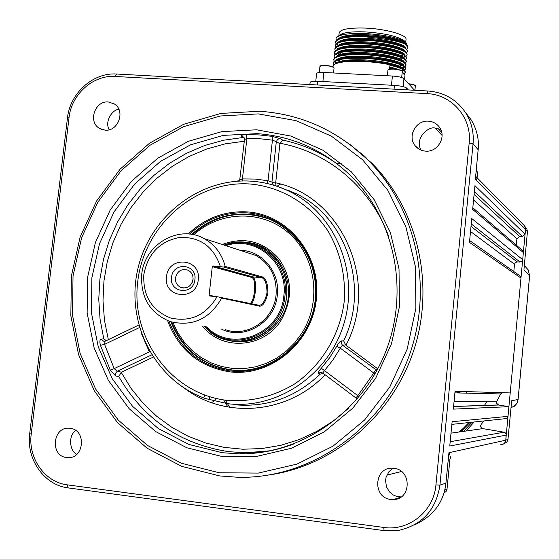 <?xml version="1.0" encoding="UTF-8"?>
<svg xmlns="http://www.w3.org/2000/svg" width="559" height="559" viewBox="0 0 559 559"><rect width="100%" height="100%" fill="white"/><g stroke="black" fill="none" stroke-linecap="round" stroke-linejoin="round"><path stroke-width="0.84" d="M425.546 151.126C437.648 152.467 446.809 136.808 439.479 127.263C436.782 123.581 433.134 121.555 428.529 121.177C415.966 119.857 407.015 136.536 415.267 145.843C417.922 149.015 421.353 150.776 425.546 151.126M440.841 129.695L435.258 128.186C429.605 125.593 414.226 137.402 420.962 150.071M390.846 499.453L393.557 499.55C411.48 499.376 411.801 469.7 393.941 468.344L392.879 468.253C374.132 466.513 372.049 497.789 390.846 499.453M393.019 468.26L388.861 471.803L386.059 477.344L385.542 480.572L386.5 486.924L389.497 491.927L393.319 495.029L397.03 496.525L401.334 496.944M66.619 457.528L67.695 457.618C84.353 459.051 86.68 429.591 70.05 428.32L69.63 428.271C52.756 426.049 49.639 456.032 66.619 457.528M105.057 130.149C118.305 131.728 125.768 110.654 114.343 103.953L108.369 101.969C94.869 100.459 87.686 122.079 99.572 128.437L105.057 130.149M219.883 475.968L181.71 466.353L147.01 448.164L117.432 422.506L94.289 390.776L78.553 354.588L70.839 315.702L71.391 275.943L80.119 237.121L96.588 200.995L120.066 169.202L149.512 143.216L183.645 124.294L220.924 113.421L259.635 111.262C301.615 114.148 338.097 130.799 369.101 161.223C418.649 211.148 434.783 294.209 406.274 363.217C377.863 432.268 308.407 478.567 238.784 477.323L219.883 475.968M258.328 113.896L220.239 115.999L183.541 126.683L149.945 145.298L120.954 170.879L97.839 202.176L81.621 237.743L73.033 275.957L72.495 315.101L80.098 353.372L95.589 388.987L118.375 420.207L147.492 445.439L181.633 463.313L219.198 472.753L258.307 473.096L296.948 464.124L333.031 446.152L364.559 420.026L389.749 387.087L407.183 349.116L415.875 308.205L415.393 266.615L405.841 226.633L387.862 190.374L362.546 159.706L331.354 136.117L295.997 120.646L258.328 113.896M244.576 139.575L246.875 138.464L246.002 134.67L259.103 134.922L272.149 136.354L280.129 138.632L282.672 140.099L279.912 143.712L276.307 141.658L271.947 182.087L275.65 183.219L276.048 185.742M233.837 404.695C266.482 407.791 295.299 397.596 320.265 374.097L318.847 373.091L320.663 372.378L322.802 373.014L324.493 370.617L357.816 395.674L355.901 397.924L356.97 399.294L355.929 397.945M377.793 368.821L345.651 344.973L342.422 345.113L341.179 343.212L341.374 340.913C340.096 341.242 338.53 343.072 336.679 346.398L340.298 348.145L333.031 359.863L324.493 370.617L321.306 368.255C318.868 371.036 317.966 372.72 318.595 373.307M341.374 340.913L343.652 340.85C369.855 287.361 346.559 217.64 296.333 193.742L277.439 186.433L296.333 193.742L290.477 191.933C335.176 214.23 359.388 271.828 344.078 323.158C329.153 374.607 277.474 409.775 227.709 403.703L205.321 398.504C155.234 380.833 125.719 323.291 137.535 270.339C148.862 217.276 199.297 177.28 251.836 181.214C265.371 182.22 278.249 185.798 290.477 191.933C278.291 185.805 265.448 182.241 251.955 181.221M240.167 179.767L242.445 178.915L242.201 180.969M247.63 453.691L247.777 452.769M248.315 453.656L258.691 452.378L258.67 452.741M523.49 224.788L524.656 225.976L525.537 229.316L525.076 234.214L522.413 236.562L474.388 191.437M474.102 194.434L519.57 236.478L522.413 236.562M519.57 236.478L516.907 238.826L473.571 199.919M516.306 245.163L516.907 238.826M525.076 234.214L474.947 185.679L472.655 209.387L523.357 252.563L522.693 259.662L521.827 261.36L520.024 262.003L471.251 223.907M522.099 250.132L522.826 250.76L523.357 252.563M471.006 226.402L517.18 261.912L520.024 262.003M517.18 261.912L515.377 262.555L514.511 264.253L470.517 231.482M513.826 271.555L514.511 264.253M522.693 259.662L471.768 218.569L469.462 242.368L520.967 278.061L510.206 392.928L455.061 391.265L453.335 409.125L508.914 406.679L498.74 405.016L453.587 406.519M519.409 275.475L520.317 276.111L520.967 278.061M502.094 392.684L500.675 393.948L454.907 392.872M454.055 401.725L496.867 401.152L500.675 393.948M496.867 401.152L496.734 403.416L498.74 405.016M508.914 406.679L507.97 416.637L507.334 417.873L506.154 418.586L451.861 424.372M450.184 441.722L504.05 432.205L505.532 432.987L506.195 434.231L505.776 440.178C505.196 443.224 503.366 444.761 500.284 444.789M272.149 136.354L272.429 140.134L259.683 138.723L246.875 138.464L242.445 178.915L255.295 179.062L268.034 180.781L266.832 183.429M139.464 327.567L104.568 344.351L105.043 341.256L138.758 325.052M149.693 351.632L149.351 351.856L141.161 332.878M151.65 354.909L117.208 371.302L114.197 368.612L110.277 370.135L115.678 375.969L118.781 376.57L121.205 372.378L131.113 388.456L142.936 403.109L156.513 416.099L171.641 427.202L188.097 436.216L205.635 442.98L223.963 447.347L242.802 449.226L261.843 448.563L280.751 445.334L299.219 439.577L316.911 431.366L333.527 420.829L348.774 408.126M115.678 375.969L115.503 373.314L117.208 371.302L121.582 372.161L153.096 357.173M121.582 372.161L121.205 372.378M320.265 374.097L323.382 373.454M377.528 369.324L375.725 369.848L373.782 373.056L340.298 348.145L342.422 345.113L376.941 370.414M359.025 396.862L357.816 395.674L373.782 373.056L375.012 373.852M149.351 351.856L114.197 368.612L104.568 344.351L100.445 345.315C99.523 341.78 99.74 339.732 101.088 339.18L104.002 341.465L105.001 341.283M101.088 339.18L103.785 338.796L100.054 319.175L98.761 299.205L99.9 279.193L103.457 259.46L109.361 240.3L117.516 222.028L127.801 204.915L140.064 189.235L154.109 175.24L169.726 163.151L186.685 153.18L204.713 145.487L223.537 140.232L242.865 137.507L244.29 137.891M103.785 338.796L106.252 340.676M242.865 137.507L241.362 136.117L243.899 137.228L244.507 139.401L239.608 181.053M246.002 134.67C242.466 134.859 240.922 135.341 241.362 136.117M280.129 138.632L277.634 139.289L276.307 141.658L272.429 140.134L268.034 180.781L271.947 182.087L273.379 185.134M275.65 183.219L279.912 143.712M345.651 344.973L343.652 340.85M273.099 474.318C336.763 463.684 393.76 413.576 414.408 348.341C435.007 283.085 417.349 209.185 371.987 163.326L350.297 144.753M118.864 109.319C112.848 109.312 104.247 120.968 109.173 129.744M75.731 430.507C67.653 435.936 70.001 451.693 76.835 454.264M116.684 74.026L427.984 91.005C444.65 92.333 457.465 100.005 466.43 114.001C471.789 123.12 473.997 133.063 473.054 143.838L439.933 485.156C436.013 509.92 422.22 525.006 398.567 530.407L384.11 530.61L68.205 487.909C44.259 485.184 26.133 459.274 29.711 433.637L67.443 118.054C69.938 93.192 93.192 72.258 116.684 74.026L115.105 76.464C93.136 74.801 71.363 94.38 69.03 117.649L31.227 434.084C27.88 458.073 44.853 482.305 67.241 484.842L383.747 527.437C408.825 531.413 433.945 511.108 435.936 484.926L469.183 143.055C472.145 117.928 451.833 94.429 427.062 93.626L115.105 76.464M475.646 176.399L476.52 180.305L475.388 179.173L478.155 149.7L473.054 143.838L469.183 143.055M465.277 112.177L471.614 120.465C477.023 130.142 479.203 139.89 478.155 149.7M364.161 155.877L363.546 155.835M365.286 157.47L365.97 157.519L365.286 157.47M448.597 456.207L450.219 452.434L448.947 452.713L445.921 483.123C443.713 502.52 433.057 516.516 413.953 525.125M508.012 416.357L452.119 421.71L449.764 446.04L506.258 435.077M204.804 396.848L204.748 395.108M466.052 431.01L474.151 421.996M492.968 393.767L493.66 392.425M341.563 163.172L336.979 163.78M280.527 184.1L277.005 186.287M223.649 399.902L225.675 403.416M225.703 403.451L227.883 407.008M504.05 432.205L482.794 428.627C480.684 427.81 480.139 426.405 481.173 424.4L483.863 420.962M482.794 428.627L451.015 433.148M172.892 322.375L177.846 332.766L184.302 342.227L192.1 350.521L201.079 357.453L211.023 362.847L221.699 366.557L232.865 368.493L244.248 368.591L255.575 366.837L266.559 363.273L276.943 357.963L286.453 351.038L294.859 342.667L301.944 333.045C321.956 301.427 315.989 256.867 289.108 233.341C262.423 209.548 220.323 210.596 193.784 234.787M192.485 234.528C216.033 214.223 242.089 209.276 270.661 219.694M222.216 244.486C243.997 236.464 262.779 241.076 278.571 258.314C292.154 277.662 293.14 298.045 281.54 319.469C264.693 348.201 222.223 351.492 202.742 326.309M223.579 339.006C246.722 346.014 265.749 339.229 280.646 318.658C300.714 288.912 280.269 244.297 246.449 242.431M235.311 370.358C204.797 367.032 183.562 350.926 171.606 322.026M309.791 84.556L310.189 82.306C310.776 81.404 313.347 81.062 317.896 81.272L394.34 85.387C400.698 85.862 404.814 86.771 406.693 88.112L408.377 89.936M364.671 156.89L365.334 156.939M362.323 154.263L361.785 154.228M360.855 153.397L361.352 153.432M360.241 152.859L360.716 152.893M333.024 66.863L333.08 66.353C333.115 65.186 334.492 64.145 337.217 63.237C342.234 61.672 350.214 61.029 361.17 61.322C380.211 62.315 394.004 64.816 402.557 68.834L405.324 71.804L405.275 72.321C404.164 67.779 389.092 65.235 389.937 65.291L389.623 68.359L391.838 68.862M402.263 72.425L404.968 75.325L404.569 79.287M404.185 73.753L405.268 72.321M406.833 49.15L407.811 47.187L404.583 43.707C395.828 39.549 382.223 37.027 363.776 36.146C353.239 35.93 345.448 36.608 340.41 38.194L340.214 38.257M407.763 47.704C409.174 43.295 394.493 39.619 363.72 36.677C346.461 36.419 337.091 38.291 335.61 42.288L336.043 43.826M335.246 45.796L335.295 45.279C335.323 43.972 336.874 42.805 339.949 41.764C344.973 40.185 352.792 39.514 363.406 39.738C381.874 40.625 395.506 43.141 404.297 47.291L407.462 50.701L407.406 51.211C408.636 46.893 385.57 40.786 363.35 40.269C346.084 39.996 336.714 41.841 335.246 45.796L335.686 47.333M406.456 52.658L407.406 51.211M334.876 49.304L334.932 48.787C334.946 47.508 336.469 46.362 339.495 45.342C344.505 43.77 352.352 43.099 363.036 43.329C381.594 44.231 395.248 46.746 404.01 50.883L407.106 54.216L407.05 54.726C408.273 50.464 385.2 44.399 362.98 43.861C345.707 43.574 336.343 45.391 334.876 49.304L335.33 50.841M406.079 56.173L407.05 54.726M334.506 52.812L334.562 52.301C334.575 51.044 336.071 49.919 339.034 48.919C344.044 47.347 351.918 46.683 362.658 46.928C381.315 47.843 394.996 50.359 403.724 54.468L406.749 57.731L406.693 58.241C407.909 54.027 384.83 48.011 362.609 47.452C345.336 47.152 335.966 48.94 334.506 52.812L334.974 54.356M405.701 59.687L406.693 58.241M334.135 56.326L334.191 55.809C334.212 54.579 335.673 53.475 338.579 52.497C343.582 50.925 351.485 50.268 362.288 50.52C381.035 51.463 394.752 53.971 403.43 58.059L406.393 61.245L406.337 61.763C407.553 57.598 384.459 51.624 362.232 51.051C344.959 50.736 335.596 52.497 334.135 56.326L334.617 57.87M400.048 64.984L400.831 64.83M405.324 63.202L406.337 61.763M333.765 59.834L333.821 59.324C333.842 58.115 335.274 57.032 338.125 56.075C343.128 54.502 351.059 53.853 361.918 54.118C380.756 55.075 394.5 57.584 403.144 61.651L406.037 64.767L405.988 65.277C407.19 61.169 384.089 55.236 361.862 54.649C344.589 54.321 335.218 56.047 333.765 59.834L334.268 61.385M400.873 67.716L400.398 67.821M404.947 66.717L405.981 65.277M333.395 63.349L333.45 62.839C333.478 61.651 334.883 60.589 337.671 59.652C342.681 58.087 350.64 57.444 361.54 57.717C380.483 58.695 394.249 61.204 402.85 65.242L405.68 68.282L405.631 68.799C406.833 64.739 383.719 58.849 361.484 58.248C344.155 57.919 334.792 59.617 333.402 63.349L333.912 64.9M405.624 68.554L404.248 69.945M403.367 70.357L402.068 70.804M404.562 70.231L405.631 68.799M335.987 38.718L336.399 40.318M335.61 42.288L335.666 41.771C335.693 40.437 337.273 39.242 340.41 38.194M337.846 48.801L337.412 48.493M335.938 47.103L335.288 45.517M338.335 53.35L340.221 54.335M339.655 60.805L338.09 60.03M339.481 61.532L337.482 60.218L339.613 61.322M334.191 64.669L333.443 63.076M339.516 35.182L340.131 34.707C344.141 32.387 352.38 31.451 364.852 31.884C384.774 33.226 398.043 36.3 404.653 41.1L405.233 41.778M336.078 38.326L337.517 36.74C341.877 34.183 350.766 33.086 364.168 33.456C385.361 34.763 399.301 37.83 405.995 42.666L406.798 45.223M338.097 39.123C340.927 35.902 349.696 34.413 364.405 34.658C384.452 35.098 405.729 40.451 406.072 44.629M404.716 43.777L402.969 42.645C394.675 38.711 381.79 36.335 364.321 35.51C354.644 35.28 347.272 35.93 342.213 37.474M337.713 42.666C340.494 39.465 349.27 37.991 364.035 38.243C384.138 38.697 405.464 44.042 405.722 48.172M404.416 47.354L402.676 46.229C394.409 42.309 381.504 39.934 363.944 39.102C354.203 38.857 346.811 39.507 341.759 41.045L339.767 41.827M337.322 46.208C340.061 43.029 348.844 41.569 363.664 41.827C383.823 42.302 405.198 47.634 405.373 51.721M401.152 55.697L403.465 54.88M404.108 50.932L402.389 49.814C394.144 45.915 381.21 43.539 363.574 42.687C353.77 42.442 346.349 43.085 341.304 44.615L339.327 45.398M336.937 49.758C339.634 46.593 348.418 45.146 363.294 45.419C383.509 45.908 404.933 51.232 405.023 55.264M404.926 56.068L403.647 57.304M402.138 57.961L400.838 58.36M404.954 56.48L404.779 55.655M403.801 54.516L402.096 53.398C393.878 49.513 380.917 47.145 363.203 46.278C353.337 46.02 345.888 46.656 340.85 48.186L338.887 48.968M336.553 53.301C339.201 50.156 347.991 48.724 362.917 49.01C383.194 49.513 404.667 54.824 404.674 58.814M403.493 58.094L401.802 56.983C393.613 53.119 380.623 50.75 362.833 49.87C352.904 49.604 345.427 50.233 340.403 51.763L338.447 52.539M336.162 56.85C338.768 53.72 347.558 52.301 362.546 52.602C382.88 53.119 404.402 58.422 404.318 62.363M401.229 64.998L399.999 65.347M399.902 66.179L402.194 65.445M403.186 61.672L401.509 60.568C393.347 56.725 380.33 54.356 362.456 53.461C352.463 53.189 344.966 53.811 339.949 55.334L338.006 56.117M335.777 60.4C338.335 57.291 347.132 55.886 362.176 56.193C382.573 56.732 404.143 62.021 403.968 65.92M403.857 66.619L402.473 67.842M402.99 68.317L403.884 67.031L403.759 66.332M402.878 65.256L401.208 64.152C393.082 60.33 380.036 57.961 362.085 57.053C352.03 56.773 344.505 57.395 339.502 58.912L337.566 59.687M335.393 63.95C337.902 60.854 346.699 59.471 361.799 59.792C382.258 60.344 403.884 65.62 403.612 69.47M400.915 67.737L402.557 68.834L400.915 67.737C392.809 63.936 379.743 61.574 361.715 60.651C351.276 60.386 343.722 61.001 339.047 62.489L337.133 63.265M338.922 35.636L341.451 34.337M338.034 43.001L337.301 44.413M340.04 54.489L338.104 53.161M337.412 53.412L339.124 54.81M336.832 53.657L336.197 54.943M336.315 62.964L335.561 61.525M336.036 60.777L335.456 61.965L335.868 63.342M338.859 35.685L339.159 32.813C340.473 29.229 349.172 27.65 365.251 28.076C385.738 28.823 407.183 34.91 406.044 39.444L405.743 42.379M394.43 68.939L389.693 67.716M343.464 33.659L338.314 36.118M389.777 66.856L398.644 69.512M402.277 71.524L403.263 73.019M316.59 73.536L316.597 73.515C317.072 72.628 319.489 72.279 323.857 72.46L392.404 76.031C398.357 76.471 402.207 77.338 403.968 78.63L414.554 90.272M267.006 292.741C266.874 284.321 265.232 279.325 262.08 277.746L223.97 267.111L220.386 266.629C213.573 246.519 200.01 236.778 179.691 237.414C159.706 241.306 147.751 253.737 143.817 274.721C142.908 296.018 151.838 310.448 170.621 318.001C190.479 322.354 205.964 315.255 217.067 296.696L259.488 305.382C262.821 304.592 265.329 300.379 267.006 292.741M221.692 298.115C209.408 319.238 192.128 327.022 169.852 321.481C149.91 313.047 140.533 297.458 141.707 274.7C144.18 244.514 178.929 224.089 204.035 238.56C214.852 244.59 221.895 253.884 225.179 266.447L262.884 277.054C266.133 278.703 267.81 283.972 267.915 292.846C265.923 301.476 263.205 305.92 259.746 306.185L221.692 298.115L220.665 297.143M263.016 247.364L260.836 246.847M198.256 279.752C196.565 301.497 163.256 298.247 166.512 276.817C168.126 255.267 201.373 258.174 198.256 279.752M171.543 277.404C169.16 293.189 193.673 295.55 194.909 279.57C197.222 263.701 172.745 261.528 171.543 277.404M175.463 277.914C175.212 282.4 177 285.572 180.816 287.445C187.223 288.961 191.297 286.327 193.044 279.542C193.288 275.189 191.597 272.058 187.95 270.137C181.444 268.411 177.287 271.003 175.463 277.914M193.1 278.752L192.17 282.644M213.077 265.972L252.794 276.894L252.06 277.523L212.28 266.657L213.077 265.972L220.386 266.629M217.067 296.696L209.758 295.997L209.122 295.18L215.599 296.556M212.28 266.657L209.122 295.18M223.97 267.111L225.179 266.447M238.483 341.451L240.67 341.954M523.986 269.186L527.437 231.636L476.52 180.305M510.94 407.937L515.726 404.961L517.222 402.648L518.067 399.475L529.597 275.811L528.192 269.836L525.935 267.335M209.171 396.59L209.779 398.874M211.463 402.634L213.999 401.159M214.593 400.551L215.865 398.406M476.31 169.286L477.589 172.885L477.12 177.762M525.32 227.324L526.857 228.931L527.437 231.636M511.625 401.299L507.921 439.94L506.685 442.33L503.89 443.699M450.219 452.434L505.776 440.178L525.53 229.4M450.701 456.591L449.862 459.819L446.99 489.418L446.075 491.487L443.958 492.996M467.003 391.621L466.402 393.145M260.885 246.875L261.493 246.61M259.495 452.182L258.67 452.692M255.791 452.734L255.323 452.504M225.361 400.146L229.707 407.322M463.621 431.352L472.013 422.227M484.415 405.492L487.036 401.285M491.305 393.725L492.011 392.376M456.878 391.321L458.771 392.292L463.257 391.51M455.361 391.272L457.269 392.25L461.783 391.468M220.994 456.242L186.825 447.766L155.716 431.604L129.143 408.713L108.32 380.337L94.129 347.915L87.141 313.033L87.595 277.327L95.414 242.459L110.214 210.009L131.316 181.479L157.785 158.19L188.446 141.273L221.902 131.617L256.595 129.8L290.855 136.054L322.969 150.224L351.255 171.753L374.174 199.675L390.42 232.628L399.021 268.928L399.412 306.653L391.51 343.75L375.704 378.191L352.883 408.084L324.311 431.827L291.595 448.206L256.532 456.444L220.994 456.242M270.647 450.757L245.576 452.769L239.525 453.859C300.029 454.439 360.073 413.995 384.753 354.022C409.509 294.083 395.877 221.958 353.176 178.174C326.149 151.203 294.153 136.354 257.182 133.636L223.251 135.39L190.528 144.816L160.531 161.341L134.628 184.107L113.98 212.015L99.502 243.759L91.865 277.865L91.431 312.788L98.279 346.901L112.177 378.604L132.567 406.337L158.56 428.704L188.991 444.475L222.398 452.741L239.525 453.859C257.937 453.95 275.943 450.68 293.545 444.056M282.672 140.099C302.538 144.25 320.887 152.314 337.706 164.297M270.64 450.75L245.576 452.769L228.694 451.672C180.166 444.146 143.53 419.11 118.781 376.57M321.306 368.255L329.607 357.802L336.679 346.398M250.677 184.051C195.727 179.767 143.831 225.466 137.689 282.043C130.75 338.53 171.564 394.221 227.087 400.356C251.103 402.152 273.749 396.604 295.026 383.712C321.837 365.097 340.089 334.638 344.218 301.462C345.86 275.964 340.466 252.486 328.028 231.035C310.189 204.168 281.575 187.02 250.677 184.051M188.236 233.983C205.174 217.989 224.97 210.638 247.637 211.924C288.381 214.712 321.243 255.323 316.408 298.848C312.188 342.429 271.136 376.815 230.196 371.903C199.682 367.151 178.803 350.06 167.553 320.628M168.895 321.146C180.166 349.766 200.702 366.376 230.497 370.966C270.94 375.816 311.482 341.849 315.653 298.806C320.433 255.812 287.983 215.697 247.735 212.937C225.661 211.658 206.306 218.716 189.662 234.109M191.73 234.396C208.053 219.631 226.94 212.881 248.371 214.146C288.102 216.878 320.118 256.476 315.402 298.89C311.286 341.36 271.29 374.872 231.377 370.1C202.33 365.663 182.157 349.571 170.872 321.809M305.263 250.495C299.107 240.014 291.043 231.58 281.079 225.179C271.045 218.862 260.173 215.215 248.469 214.244C227.08 212.986 208.234 219.715 191.926 234.431M171.068 321.865C180.62 345.986 197.613 361.484 222.049 368.367L231.489 370.044C248.769 371.749 264.945 367.738 280.01 358.012M234.018 181.472L239.825 180.655M355.873 397.903L322.802 373.014M325.1 374.747C288.018 414.079 225.445 419.341 184.805 388.512M388.666 236.359C370.799 187.677 327.993 151.887 279.989 143.265M110.277 370.135L100.445 345.315M244.304 141.224L225.263 143.845L206.704 148.994L188.928 156.548L172.221 166.386L156.841 178.314L143.034 192.142L131.002 207.634L120.94 224.543L112.995 242.599L107.3 261.514L103.946 280.988L102.989 300.714L104.463 320.384L108.341 339.669M275.699 182.828C341.402 195.95 379.959 281.359 345.979 345.203M427.062 93.626L427.984 91.005M435.936 484.926L439.933 485.156L445.921 483.123M29.711 433.637L31.227 434.084M67.443 118.054L69.03 117.649M442.071 135.39L435.147 128.186M401.474 471.496L386.835 475.143M383.747 527.437L384.11 530.61M68.205 487.909L67.241 484.842M406.693 88.112L406.589 89.838M394.109 89.154L394.34 85.387M317.896 81.272L317.253 84.968M408.65 83.78C412.339 84.192 414.492 84.779 415.106 85.541M408.643 83.773C417.65 85.248 414.659 85.632 415.351 85.939C415.044 85.129 412.877 84.479 408.846 83.997M320.286 66.06L322.354 65.452M322.25 65.641L319.944 66.437C319.559 66.032 320.377 65.703 322.389 65.438C329.859 65.689 333.751 66.514 334.072 67.925C332.437 66.381 328.496 65.62 322.25 65.641M322.445 65.445C328.028 65.382 331.815 66.067 333.814 67.492M388.309 69.589C391.677 68.471 396.038 68.736 401.39 70.378M401.6 70.637C395.52 68.855 390.979 68.638 387.96 69.98C390.455 68.422 394.968 68.561 401.495 70.413L401.6 70.637M403.968 78.63L403.158 86.631M392.404 76.031L391.468 85.234M322.899 81.537L323.857 72.46M251.487 303.733C253.332 301.532 254.618 297.5 255.33 291.651C255.987 283.322 255.142 278.403 252.794 276.894L262.08 277.746L262.884 277.054M225.375 329.628C247.441 337.811 274.099 319.699 276.069 294.866C277.096 277.222 270.388 264.093 255.945 255.477L204.035 238.56M240.167 250.334C261.947 250.348 280.269 272.107 277.32 295.026C275.259 322.243 244.381 340.829 221.42 329.048M206.627 326.875C231.545 353.616 281.303 333.975 283.86 295.641C288.381 262.912 255.428 235.059 225.941 245.701M224.676 245.289C254.925 233.355 289.66 261.85 284.95 295.774C282.33 335.463 230.301 355.133 205.307 326.68M204.685 326.589C229.714 356.635 283.839 336.972 286.522 296.032C291.407 261.011 254.995 231.95 224.075 245.094M229.435 243.424C241.034 240.677 252.067 242.124 262.541 247.756C279.905 258.517 287.948 274.616 286.676 296.06C284.265 326.463 251.934 348.844 224.767 339.39L216.326 335.77L208.766 330.516M250.278 303.474C252.277 301.811 253.681 297.828 254.471 291.539C255.1 283.623 254.296 278.955 252.06 277.523M259.746 306.185L259.096 305.361M513.532 406.819L514.594 406.058M518.067 399.475L511.695 400.74M477.589 172.885L476.135 171.18M505.79 440.087L507.991 439.486M449.862 459.819L448.185 460.316M444.768 489.998L447.039 489.034M468.945 422.548L459.743 431.904L468.945 422.548M460.951 431.73L469.972 422.443M464.508 427.265L458.995 432.009M523.951 269.731L529.597 275.873M288.996 191.199L289.807 190.717M288.786 190.298L288.039 190.738M400.908 497.091L393.557 499.55M71.028 457.304L67.695 457.618M222.517 368.395L231.475 370.044C265.099 373.88 299.869 351.08 311.419 316.953C323.158 282.889 309.756 243.256 281.079 225.179M522.826 250.76L472.809 207.78M520.317 276.111L469.637 240.559M453.601 406.421L498.425 404.947M138.751 325.031L104.771 341.36M369.101 161.223L371.987 163.326M102.136 129.597L99.572 128.437M418.551 148.806L415.267 145.843M466.43 114.001L471.614 120.465M441.722 132.364L438.207 128.675M524.656 225.976L475.653 176.281M414.911 90.292L415.351 85.939M319.301 72.509L319.944 66.437M333.548 72.963L334.072 67.925M387.373 75.772L387.96 69.98M401.676 77.505L402.298 71.356M404.653 41.1L405.995 42.666M339.599 61.497L339.76 59.596M340.214 54.433L340.382 52.504M399.741 67.555L399.783 67.178M399.881 66.332L400.097 64.53M400.586 60.47L400.628 60.12M400.726 59.275L400.943 57.451M339.047 62.489L337.217 63.237M337.671 59.652L339.502 58.912M402.85 65.242L401.208 64.152M338.125 56.075L339.949 55.334M403.144 61.651L401.509 60.568M338.579 52.497L340.403 51.763M403.43 58.059L401.802 56.983M339.034 48.919L340.85 48.186M403.724 54.468L402.096 53.398M339.495 45.342L341.304 44.615M404.01 50.883L402.389 49.814M339.949 41.764L341.759 41.045M404.297 47.291L402.676 46.229M404.583 43.707L402.969 42.645M340.131 34.707L339.46 35.231M339.054 35.545L337.517 36.74M315.779 81.202L316.597 73.515M265.581 248.811L262.541 247.756C250.153 241.208 237.323 240.321 224.061 245.087M183.68 288.06L180.816 287.445M204.671 326.589C210.282 332.64 216.976 336.909 224.767 339.39M258.978 305.333L259.488 305.382M514.594 406.072L517.005 403.13L518.095 399.475L529.618 275.846L528.332 270.074M476.939 170.076L476.31 169.3M526.857 228.931L525.062 226.661M528.192 269.843L524.272 265.497"/></g></svg>
